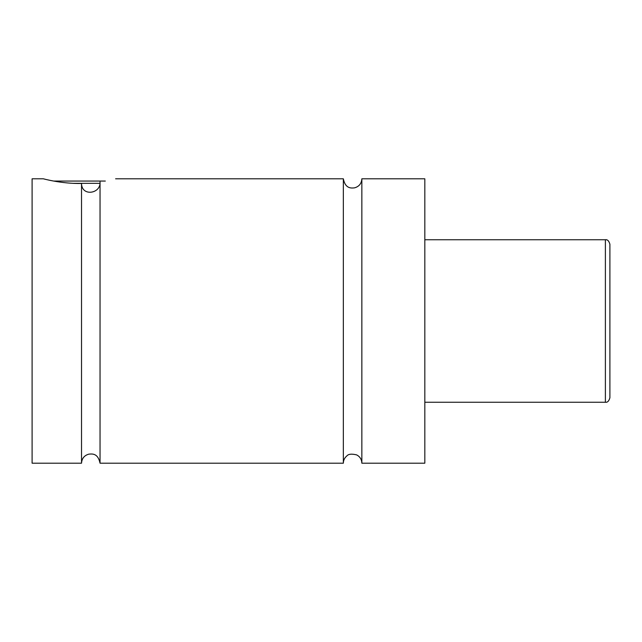 <?xml version="1.0" encoding="UTF-8"?>
<svg xmlns="http://www.w3.org/2000/svg" width="642" height="642" viewBox="0 0 642 642"><rect width="100%" height="100%" fill="white"/><g stroke="black" fill="none" stroke-linecap="round" stroke-linejoin="round"><path stroke-width="0.96" d="M343.342 178.805L343.342 463.195C343.406 460.274 344.553 457.874 346.784 455.997C348.365 454.006 351.688 453.653 356.767 454.929C360.018 456.727 361.711 459.479 361.855 463.195L361.855 178.805C361.534 183.548 359.087 186.565 354.512 187.857C350.949 188.25 345.3 188.612 343.342 178.805L115.608 178.805M81.526 463.195L81.526 183.451C81.606 196.821 101.035 193.836 100.04 181.943C120.495 177.986 120.495 177.986 100.04 181.943L100.04 463.195C97.953 453.18 92.384 453.806 88.773 454.159C84.254 455.483 81.839 458.492 81.526 463.195L32.1 463.195L32.1 178.805L43.383 178.805C42.829 178.669 61.624 183.917 81.526 183.451M99.943 183.323L73.204 183.323M53.663 181.06L105.328 181.06M609.9 321L609.9 397.735C608.969 401.081 607.46 402.59 605.39 402.253L605.39 239.747C607.46 239.41 608.969 240.919 609.9 244.257L609.9 321M361.855 463.195L424.827 463.195L424.827 178.805L361.855 178.805M605.39 239.747L424.827 239.747M605.39 402.253L424.827 402.253M343.342 463.195L100.04 463.195"/></g></svg>

